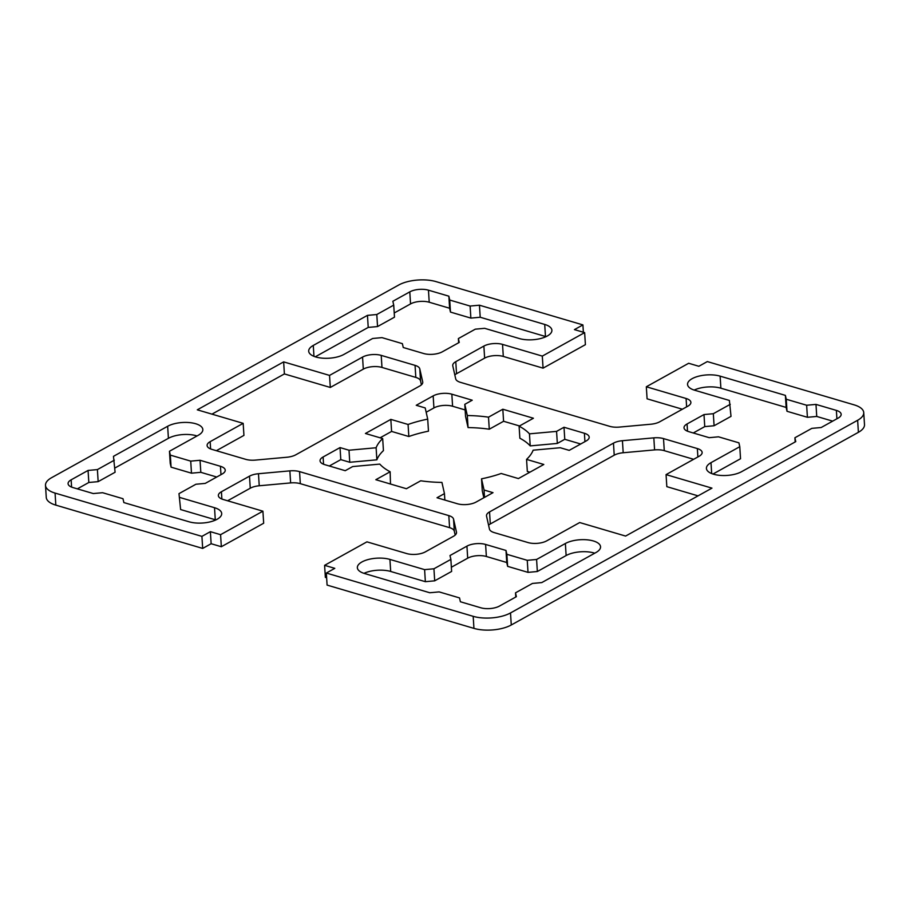<?xml version="1.0" encoding="UTF-8"?>
<svg xmlns="http://www.w3.org/2000/svg" width="910" height="910" viewBox="0 0 910 910"><rect width="100%" height="100%" fill="white"/><g stroke="black" fill="none" stroke-linecap="round" stroke-linejoin="round"><path stroke-width="1.36" d="M427.711 419.123A79.659 33.158 -3.6 0 0 408.078 424.47L390.834 419.385L365.433 433.478L382.678 438.563A79.659 33.158 -3.6 0 0 376.114 447.754L348.996 450.222L340.033 447.584L323.107 456.979A13.275 5.528 -3.6 0 0 320.047 460.813A13.275 5.528 -3.6 0 0 324.836 464.68L345.231 470.697L352.671 466.568L379.788 464.1A79.659 33.158 -3.6 0 0 390.14 471.767L375.83 479.707L406.417 488.727L420.727 480.787A79.659 33.158 -3.6 0 0 441.941 482.425L444.455 493.618L437.016 497.747L457.411 503.753A13.275 5.528 -3.6 0 0 476.078 502.07L493.004 492.663L484.052 490.024L481.526 478.831A79.659 33.158 -3.6 0 0 501.171 473.484L518.404 478.569L543.805 464.475L526.56 459.391A79.659 33.158 -3.6 0 0 533.135 450.188L560.241 447.731L569.205 450.37L586.142 440.975A13.275 5.528 -3.6 0 0 589.191 437.141A13.275 5.528 -3.6 0 0 584.402 433.274L564.007 427.256L556.567 431.385L557.329 443.432L530.212 445.9A79.659 33.158 -3.6 0 0 519.86 438.233L519.098 426.187L533.419 418.236L502.82 409.227L503.583 421.273L489.273 429.213A79.659 33.158 -3.6 0 0 468.058 427.575L465.545 416.382L464.794 404.336L472.233 400.207L451.838 394.189A13.275 5.528 -3.6 0 0 433.171 395.884L416.234 405.291L425.197 407.93L427.711 419.123L428.474 431.169A79.659 33.158 -3.6 0 0 408.829 436.516L391.596 431.431L380.107 437.801M564.007 427.256L564.769 439.302L557.329 443.432M556.567 431.385L529.461 433.842L530.212 445.9M529.461 433.842A79.659 33.158 -3.6 0 0 519.098 426.187M519.508 425.96L503.583 421.273M502.82 409.227L488.511 417.167L489.273 429.213M488.511 417.167A79.659 33.158 -3.6 0 0 467.308 415.529L468.058 427.575M467.308 415.529L464.794 404.336M465.147 409.944L452.588 406.247A13.275 5.528 -3.6 0 0 433.922 407.93L426.164 412.241M408.078 424.47L408.829 436.516M390.834 419.385L391.596 431.431M382.678 438.563L383.44 450.609A79.659 33.158 -3.6 0 0 376.865 459.812L349.759 462.269L340.795 459.63L329.306 466M376.114 447.754L376.865 459.812M348.996 450.222L349.759 462.269M340.033 447.584L340.795 459.63M693.636 459.3L664.277 450.655A13.275 5.528 -3.6 0 0 654.586 449.904L623.191 452.748A13.275 5.528 -3.6 0 0 614.216 455.193L490.297 523.967A13.275 5.528 -3.6 0 0 488.579 525.172M622.429 440.702A13.275 5.528 -3.6 0 0 613.465 443.147L489.546 511.921A13.275 5.528 -3.6 0 0 486.497 515.765A13.275 5.528 -3.6 0 0 486.543 516.129L489.455 529.085A13.275 5.528 -3.6 0 0 494.187 532.589L528.027 542.565A13.275 5.528 -3.6 0 0 546.694 540.87L579.704 522.545L625.602 536.07L711.961 488.135L666.063 474.611L699.085 456.285A13.275 5.528 -3.6 0 0 702.133 452.441A13.275 5.528 -3.6 0 0 697.356 448.573L663.515 438.597A13.275 5.528 -3.6 0 0 653.824 437.858L622.429 440.702L623.191 452.748M329.534 375.409L283.647 361.884L197.288 409.818L243.175 423.343L210.153 441.668A13.275 5.528 -3.6 0 0 207.105 445.513A13.275 5.528 -3.6 0 0 211.882 449.381L245.723 459.345A13.275 5.528 -3.6 0 0 255.414 460.096L286.809 457.252A13.275 5.528 -3.6 0 0 295.784 454.807L419.703 386.033A13.275 5.528 -3.6 0 0 422.752 382.189A13.275 5.528 -3.6 0 0 422.695 381.825L419.783 368.868A13.275 5.528 -3.6 0 0 415.051 365.365L381.222 355.389A13.275 5.528 -3.6 0 0 362.555 357.084L329.534 375.409L330.296 387.455L284.398 373.93L211.962 414.141M421.421 384.828L420.545 380.915A13.275 5.528 -3.6 0 0 415.813 377.411L381.973 367.435A13.275 5.528 -3.6 0 0 363.306 369.13L330.296 387.455M283.647 361.884L284.398 373.93M712.974 474.042L740.535 458.742L739.784 446.696L710.994 462.667A19.918 8.292 -3.6 0 0 706.422 468.434A19.918 8.292 -3.6 0 0 719.787 475.361A19.918 8.292 -3.6 0 0 741.593 471.687L795.772 441.612L794.908 437.755L811.845 428.36L821.173 427.518L838.11 418.122A13.275 5.528 -3.6 0 0 841.159 414.277A13.275 5.528 -3.6 0 0 836.381 410.41L815.986 404.404L806.647 405.246L786.251 399.24L787.013 411.286L786.149 407.43L720.879 388.195A19.918 8.292 -3.6 0 0 694.171 390.072M806.647 405.246L807.409 417.292L787.013 411.286M786.251 399.24L785.387 395.384L786.149 407.43M785.387 395.384L720.117 376.149A19.918 8.292 -3.6 0 0 698.732 376.171A19.918 8.292 -3.6 0 0 687.551 384.441A19.918 8.292 -3.6 0 0 694.717 390.242L729.388 400.457L731.014 416.359L714.088 425.755L704.749 426.608L693.261 432.978M730.264 404.313L713.326 413.709L714.088 425.755M713.326 413.709L703.999 414.562L704.749 426.608M703.999 414.562L687.061 423.958A13.275 5.528 -3.6 0 0 684.013 427.802A13.275 5.528 -3.6 0 0 688.79 431.659L709.186 437.676L718.525 436.823L738.92 442.84L739.784 446.696M197.026 435.958A19.918 8.292 -3.6 0 0 168.407 438.313L114.831 468.058M215.829 519.928A19.918 8.292 -3.6 0 0 215.283 519.758L180.612 509.543L178.986 493.641L195.912 484.245L205.25 483.392L222.176 473.996A13.275 5.528 -3.6 0 0 225.236 470.151A13.275 5.528 -3.6 0 0 220.447 466.295L200.052 460.278L190.725 461.12L170.329 455.114L169.465 451.258L198.243 435.287A19.918 8.292 -3.6 0 0 202.828 429.52A19.918 8.292 -3.6 0 0 189.451 422.593A19.918 8.292 -3.6 0 0 167.656 426.267L113.466 456.342L115.092 472.245L98.155 481.64L88.827 482.482L77.339 488.863M114.33 460.187L97.404 469.594L98.155 481.64M97.404 469.594L88.065 470.436L88.827 482.482M88.065 470.436L71.139 479.832A13.275 5.528 -3.6 0 0 68.079 483.676A13.275 5.528 -3.6 0 0 72.868 487.544L93.264 493.55L102.591 492.708L122.987 498.714L123.851 502.57L189.121 521.805A19.918 8.292 -3.6 0 0 210.506 521.783A19.918 8.292 -3.6 0 0 221.699 513.513A19.918 8.292 -3.6 0 0 214.521 507.712L179.85 497.486M594.742 553.189A19.918 8.292 -3.6 0 0 566.134 555.544L537.344 571.514L536.593 559.468L527.254 560.321L506.859 554.304L505.994 550.459L485.599 544.442A13.275 5.528 -3.6 0 0 466.932 546.136L449.995 555.532L450.871 559.388L433.933 568.784L424.606 569.637L425.357 581.683L390.686 571.457A19.918 8.292 -3.6 0 0 363.977 573.346M424.606 569.637L389.924 559.411A19.918 8.292 -3.6 0 0 368.539 559.445A19.918 8.292 -3.6 0 0 357.357 567.715A19.918 8.292 -3.6 0 0 364.523 573.505L429.793 592.751L439.132 591.898L459.527 597.915L460.392 601.76L480.787 607.778A13.275 5.528 -3.6 0 0 499.453 606.083L516.38 596.687L515.515 592.831L515.777 597.017M515.515 592.831L532.452 583.435L541.78 582.582L595.97 552.518A19.918 8.292 -3.6 0 0 600.543 546.751A19.918 8.292 -3.6 0 0 587.178 539.823A19.918 8.292 -3.6 0 0 565.372 543.497L536.593 559.468M546.023 336.654A19.918 8.292 -3.6 0 0 545.477 336.495L480.207 317.249L470.868 318.102L450.473 312.084L449.608 308.24L429.213 302.222A13.275 5.528 -3.6 0 0 410.546 303.917L394.223 312.983M479.445 305.203L470.117 306.056L449.722 300.038L448.858 296.182L428.462 290.176A13.275 5.528 -3.6 0 0 409.796 291.871L392.858 301.267L393.723 305.123L376.797 314.519L367.458 315.361L313.279 345.436A19.918 8.292 -3.6 0 0 308.695 351.203A19.918 8.292 -3.6 0 0 322.072 358.13A19.918 8.292 -3.6 0 0 343.866 354.456L372.656 338.486L381.984 337.633L402.379 343.65L403.244 347.495L423.639 353.512A13.275 5.528 -3.6 0 0 442.305 351.817L459.243 342.422L458.378 338.565L475.304 329.17L484.643 328.317L519.314 338.543A19.918 8.292 -3.6 0 0 540.699 338.509A19.918 8.292 -3.6 0 0 551.892 330.239A19.918 8.292 -3.6 0 0 544.715 324.438L479.445 305.203L480.207 317.249M470.117 306.056L470.868 318.102M449.722 300.038L450.473 312.084M448.858 296.182L449.608 308.24M393.723 305.123L394.485 317.169L377.548 326.565L368.22 327.418L315.258 356.811M376.797 314.519L377.548 326.565M367.458 315.361L368.22 327.418M707.32 361.577L854.171 404.87A26.549 11.056 176.4 0 1 863.738 412.594A26.549 11.056 176.4 0 1 857.641 420.272L510.51 612.942A26.549 11.056 176.4 0 1 473.189 616.332L326.337 573.038L334.8 568.34L324.597 565.337L366.935 541.848L406.702 553.564A13.275 5.528 -3.6 0 0 425.368 551.87L453.464 536.286A13.275 5.528 -3.6 0 0 456.513 532.441A13.275 5.528 -3.6 0 0 456.467 532.077L453.555 519.121A13.275 5.528 -3.6 0 0 448.823 515.617L299.561 471.619A13.275 5.528 -3.6 0 0 289.869 470.868L258.474 473.723A13.275 5.528 -3.6 0 0 249.499 476.158L221.414 491.753A13.275 5.528 -3.6 0 0 218.355 495.597A13.275 5.528 -3.6 0 0 223.143 499.465L262.91 511.181L220.584 534.682L210.381 531.667L201.918 536.377L202.68 548.423L55.828 505.13A26.549 11.056 176.4 0 1 46.262 497.406L45.5 485.36A26.549 11.056 176.4 0 1 51.608 477.682L398.728 285.012A26.549 11.056 176.4 0 1 436.061 281.622L582.912 324.904L574.438 329.613L584.641 332.616L542.303 356.106L502.536 344.389A13.275 5.528 -3.6 0 0 483.87 346.084L455.785 361.668A13.275 5.528 -3.6 0 0 452.725 365.513A13.275 5.528 -3.6 0 0 452.782 365.877L455.694 378.833A13.275 5.528 -3.6 0 0 460.426 382.337L609.677 426.335A13.275 5.528 -3.6 0 0 619.369 427.086L650.764 424.231A13.275 5.528 -3.6 0 0 659.739 421.785L687.835 406.201A13.275 5.528 -3.6 0 0 690.883 402.357A13.275 5.528 -3.6 0 0 686.094 398.489L646.327 386.773L688.665 363.272L698.857 366.275L707.32 361.577M863.738 412.594L864.5 424.64A26.549 11.056 176.4 0 1 858.392 432.318L511.272 624.988A26.549 11.056 176.4 0 1 473.939 628.378L327.088 585.096L326.337 573.038M326.633 577.759L325.359 577.384L324.597 565.337M455.182 535.069L454.306 531.167A13.275 5.528 -3.6 0 0 449.574 527.663L300.323 483.665A13.275 5.528 -3.6 0 0 290.631 482.914L259.236 485.769A13.275 5.528 -3.6 0 0 250.261 488.215L227.614 500.773M220.584 534.682L221.335 546.728L263.673 523.227L262.91 511.181M221.335 546.728L211.143 543.725L210.381 531.667M211.143 543.725L202.68 548.423M580.694 444L564.769 439.302M526.56 459.391L527.322 471.437L529.893 472.199M481.526 478.831L482.289 490.877L483.836 497.759M484.052 490.024L484.507 497.383M444.455 493.618L444.853 500.056M390.14 471.767L390.492 484.04M666.063 474.611L666.825 486.657L698.038 495.859M243.175 423.343L243.937 435.389L216.364 450.7M815.986 404.404L816.736 416.45L807.409 417.292M832.661 421.137L816.736 416.45M794.908 437.755L795.169 441.941M169.465 451.258L170.215 463.304L171.08 467.16L170.329 455.114M190.725 461.12L191.475 473.177L171.08 467.16M200.052 460.278L200.814 472.324L191.475 473.177M216.739 477.022L200.814 472.324M178.986 493.641L180.612 509.543M433.933 568.784L434.696 580.83L425.357 581.683M450.871 559.388L451.622 571.434L434.696 580.83M505.994 550.459L506.756 562.505L486.361 556.488A13.275 5.528 -3.6 0 0 467.695 558.183L451.36 567.249M506.859 554.304L507.621 566.35L506.756 562.505M527.254 560.321L528.016 572.367L507.621 566.35M537.344 571.514L528.016 572.367M458.378 338.565L458.64 342.751M201.918 536.377L55.066 493.084A26.549 11.056 176.4 0 1 45.5 485.36M583.367 332.241L582.912 324.904M542.303 356.106L543.065 368.152L585.403 344.662L584.641 332.616M543.065 368.152L503.298 356.436A13.275 5.528 -3.6 0 0 484.632 358.13L456.536 373.714A13.275 5.528 -3.6 0 0 454.818 374.931M682.386 409.227L647.09 398.819L646.327 386.773M451.838 394.189L452.588 406.247M433.171 395.884L433.922 407.93M323.107 456.979L323.562 464.248M613.465 443.147L614.216 455.193M489.546 511.921L490.297 523.967M422.695 381.825L422.74 382.564M419.783 368.868L420.545 380.915M415.051 365.365L415.813 377.411M381.222 355.389L381.973 367.435M362.555 357.084L363.306 369.13M720.117 376.149L720.879 388.195M687.061 423.958L687.516 431.226M167.656 426.267L168.407 438.313M71.139 479.832L71.594 487.1M389.924 559.411L390.686 571.457M544.715 324.438L545.477 336.495M428.462 290.176L429.213 302.222M409.796 291.871L410.546 303.917M313.279 345.436L313.961 356.345M858.392 432.318L857.641 420.272M511.272 624.988L510.51 612.942M473.939 628.378L473.189 616.332M456.513 532.805L456.467 532.077M454.306 531.167L453.555 519.121M449.574 527.663L448.823 515.617M300.323 483.665L299.561 471.619M290.631 482.914L289.869 470.868M259.236 485.769L258.474 473.723M250.261 488.215L249.499 476.158M221.869 499.021L221.414 491.753M584.402 433.274L584.937 441.646M653.824 437.858L654.586 449.904M663.515 438.597L664.277 450.655M697.356 448.573L697.879 456.945M210.608 448.937L210.153 441.668M836.381 410.41L836.904 418.782M710.994 462.667L711.677 473.564M214.521 507.712L215.283 519.758M220.447 466.295L220.982 474.667M565.372 543.497L566.134 555.544M466.932 546.136L467.695 558.183M485.599 544.442L486.361 556.488M55.828 505.13L55.066 493.084M503.298 356.436L502.536 344.389M484.632 358.13L483.87 346.084M456.536 373.714L455.785 361.668M686.629 406.872L686.094 398.489"/></g></svg>

